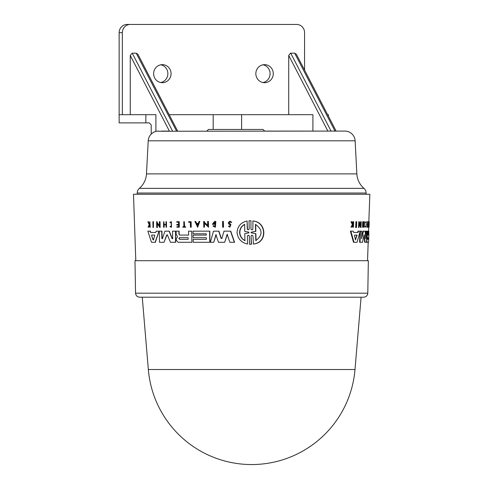 <?xml version="1.0" encoding="UTF-8"?>
<svg xmlns="http://www.w3.org/2000/svg" width="489" height="489" viewBox="0 0 489 489"><rect width="100%" height="100%" fill="white"/><g stroke="black" fill="none" stroke-linecap="round" stroke-linejoin="round"><path stroke-width="0.73" d="M148.338 369.531L355.002 369.531A103.699 103.699 0 0 1 251.67 464.55A103.699 103.699 0 0 1 148.338 369.531L142.262 297.208L139.652 297.208C137.195 296.97 135.832 295.631 135.551 293.18L134.982 260.704L368.358 260.704L367.789 293.18L135.551 293.18M251.67 297.208L139.652 297.208L251.67 297.208M341.707 131.089L344.886 131.089A10.251 10.251 0 0 1 355.124 140.808L356.86 173.888A20.507 20.507 0 0 0 363.963 188.357A6.149 6.149 0 0 1 366.102 193.021L137.238 193.021A6.149 6.149 0 0 1 139.377 188.357A20.507 20.507 0 0 0 146.48 173.888L148.216 140.808A10.251 10.251 0 0 1 156.718 131.235L158.326 131.089L156.718 131.235M344.886 131.089L158.326 131.235M355.002 369.531L361.078 297.208L142.262 297.208M365.619 236.529L365.809 231.163L366.554 231.163M365.79 238.54L366.23 231.163L366.97 231.163L366.579 242.287L364.696 242.287L363.883 234.916M364.048 234.916L362.508 242.287L359.598 242.287L359.99 231.841M360.02 231.163L361.42 231.163M361.615 237.733L363.009 231.163L364.684 231.163M368.315 235.068L368.724 235.068L368.859 231.163L368.449 231.163L368.315 235.068L367.716 235.068L367.74 231.163L367.123 231.163M366.713 242.287L367.129 242.287L366.713 242.287L367.129 242.287L366.836 240.123L367.251 236.798L366.836 236.798L366.829 236.077L367.245 236.077L367.251 236.798M366.646 237.513L366.836 236.798M357.587 232.495L358.04 232.495L358.413 231.163L360.167 231.163L357.074 242.287L353.498 242.287L350.387 231.163L353.315 231.163L353.663 232.495L357.587 232.495L357.96 231.163L359.727 231.163M353.969 242.287L350.87 231.163L352.838 231.163M360.43 224.842L360.546 221.706L361.249 221.706L361.029 227.495L359.439 223.424L358.999 227.495L359.219 221.706L360.833 225.9L360.992 221.706M361.029 227.495L360.589 227.495L359.403 224.427M358.999 227.495L358.553 227.495L358.773 221.706L359.219 221.706M364.103 227.208L363.675 227.208L363.767 224.757L363.266 224.757L362.954 227.208L363.156 221.706L363.278 224.433L363.773 224.433L363.877 221.706L364.501 221.706L364.299 227.208L364.195 224.757L363.266 224.757M362.954 227.208L362.52 227.208L362.722 221.706L363.156 221.706M367.661 222.195L367.679 221.706L367.263 221.706L367.245 222.195L368.015 222.195L367.557 225.105L367.141 225.105L367.6 222.195M367.557 225.105L367.911 225.105L367.856 226.743L367.483 227.208L367.93 227.208L368.119 221.706L367.704 221.706M367.483 227.208L367.068 227.208L367.502 225.105M352.514 224.249L352.899 221.706L353.657 221.706L353.431 227.208L353.235 225.087L351.438 227.208L352.795 224.634L351.487 221.706L351.884 221.706L352.991 224.249L353.296 223.656L352.82 223.656M353.15 227.208L352.673 227.208L352.758 225.087M351.438 227.208L350.955 227.208L352.318 224.634L351.004 221.706L351.487 221.706M365.839 222.758L365.344 222.312L366.212 221.706L366.01 227.263L365.204 226.707L365.307 226.254L366.035 226.694L366.194 222.275L365.839 222.758L365.772 222.312L366.212 221.706M366.01 227.263L365.204 226.707M368.792 227.208L369.287 221.706L368.877 221.706L368.792 227.208L368.089 227.208L368.107 226.743L368.639 226.743L369.855 194.249L133.485 194.249L135.801 260.704M368.229 226.743L368.406 221.706L368.816 221.706M356.157 227.495L355.699 227.495L355.925 221.706L356.713 221.706L356.487 227.495L356.157 227.495L356.389 221.706M172.739 231.163L175.313 231.163L172.525 231.163L172.66 238.54L172.134 238.711L172.868 238.54M175.508 242.287L175.52 231.163L175.716 242.287L170.459 242.287L167.379 234.916L166.737 234.916L164.023 242.287L159.481 242.287L159.267 231.163L161.725 231.163L161.859 238.54L162.562 238.711M167.593 234.916L166.951 234.916L164.023 242.287M159.487 231.163L161.945 231.163L162.079 238.54M165.154 231.163L169.078 231.163L172.134 238.711L172.66 238.54M162.342 238.711L161.859 238.54L162.342 238.711L164.94 231.163L169.292 231.163L172.342 238.711M176.303 231.163L179.121 231.163L179.176 234.286L179.811 235.068L188.62 235.068L188.552 231.163L191.694 231.163L188.76 231.163L191.694 231.163L191.884 242.287L177.978 242.287L176.248 240.123L176.223 238.852L177.531 236.798L176.138 233.889L176.089 231.163L178.088 231.163M191.694 231.163L191.884 242.287M156.388 231.163L158.797 231.163L156.162 231.163L155.74 232.495L150.569 232.495L155.74 232.495M155.147 242.287L159.017 231.163L155.38 242.287L151.486 242.287L147.843 231.163L150.129 231.163L150.569 232.495M148.088 231.163L150.367 231.163L150.801 232.495M159.597 221.706L160.147 227.495L160.037 221.706L159.377 221.706L159.457 225.9L157.048 222.458L159.677 225.9M157.293 223.424L157.372 227.495L156.731 227.495L156.621 221.706L157.036 221.706L157.048 222.458M157.036 221.706L157.275 222.458M163.632 221.706L163.515 227.208L164.188 227.208L164.145 224.757L166.009 224.757L163.925 224.757L163.974 227.208M164.139 224.433L163.87 221.706L164.139 224.433L166.003 224.433L165.954 221.706L166.425 221.706L166.523 227.208L166.052 227.208L166.009 224.757M166.425 221.706L166.523 227.208M176.969 221.706L179.212 221.706L179.31 227.208L176.859 227.208L176.847 226.743L178.626 226.743L178.595 225.105L177.03 225.105M177.061 226.743L178.626 226.743M177.018 224.427L178.583 224.427L178.54 222.195L176.975 222.195M149.854 221.706L150.245 227.208L149.726 227.208L149.683 225.087L148.705 227.208L148.118 227.208L149.224 224.634L147.849 221.706L148.442 221.706L149.634 224.249M171.174 221.706L171.486 227.263L171.388 221.706L169.897 222.312L170.166 222.758L171.187 222.275L171.266 226.694L170.27 226.254L171.138 226.645M171.291 222.281L170.166 222.758M185.539 226.743L185.753 227.208L182.862 227.208L182.849 226.743L183.882 226.743L183.791 221.706L184.329 221.706L184.42 226.743L185.539 226.743L185.545 227.208M183.057 226.743L183.882 226.743M184.329 221.706L184.622 226.743M188.858 221.706L190.924 221.706L188.656 221.706L188.662 222.25L190.362 222.25L188.87 222.25M191.016 227.208L191.126 221.706L191.223 227.208L190.447 227.208L190.362 222.25M153.118 221.706L153.399 227.495L153.002 227.495L152.892 221.706L153.515 221.706L153.399 227.495M193.289 235.099L206.285 235.099L206.26 233.791L193.265 233.791M193.222 231.163L208.558 231.163M206.26 233.791L193.063 233.791L193.014 231.163L209.793 231.163L209.989 242.287L193.21 242.287L193.155 239.347L206.358 239.347L206.334 237.715L193.332 237.715M193.363 239.347L206.358 239.347M224.219 231.163L230.729 231.163L234.586 242.287L229.873 242.287L227.147 234.274L224.696 242.287L218.467 242.287L215.936 234.604L213.76 242.287L210.356 242.287L213.461 231.163L218.742 231.163L221.095 238.418L222.092 238.418M227.361 234.274L224.696 242.287M216.15 234.604L213.76 242.287M213.675 231.163L218.95 231.163L221.309 238.418M213.638 225.57L215.184 226.334L215.117 222.269L213.253 223.724L214.738 223.724L214.75 224.298L212.324 224.298L214.567 221.425L215.845 221.425L215.411 227.232L212.972 226.132L213.846 225.57L214.854 226.254M215.221 222.269L213.467 223.724M207.807 221.425L208.21 221.425L207.599 221.425L207.672 225.612L204.304 222.177L207.88 225.612M208.314 227.208L208.418 221.425L208.522 227.208L204.323 223.143L204.39 227.208L203.797 227.208L203.693 221.425L204.292 221.425L204.304 222.177M204.53 223.143L204.39 227.208M204.292 221.425L204.512 222.177M199.824 221.425L197.66 227.208L194.909 221.425L195.624 221.425L196.492 223.4L198.283 223.4L199.096 221.425L199.824 221.425L197.452 227.208M195.624 221.425L196.694 223.4L198.283 223.4M229.072 226.016L229.861 226.523L230.307 225.038L228.986 224.2L228.198 222.819L229.891 221.156L231.78 222.287L230.942 222.489L229.903 221.786L228.846 222.819L230.692 224.573L229.873 227.208L228.449 226.26L229.286 226.016M230.013 221.792L229.066 222.819L230.906 224.573L229.873 227.208M222.752 221.425L223.192 221.425L222.538 221.425L222.642 227.208L223.51 227.208L223.406 221.425L223.296 227.208M250.001 220.747L250.985 220.771L250.912 229.048L250.985 220.771M250.912 229.048L251.908 229.897L252.874 229.048L252.947 221.004C266.86 221.737 267.838 242.917 253.412 244.023L253.015 235.979L252.012 235.13L251.053 235.973L251.218 244.256L249.5 244.256L249.335 235.979L248.345 235.13L247.397 235.979L247.556 244.023C241.297 242.636 237.795 238.803 237.055 232.513C237.544 226.248 240.894 222.409 247.098 221.004L247.257 229.048L247.813 229.671M251.053 235.979L251.456 244.256L250.472 244.28M247.397 235.979L247.556 244.023M247.098 221.004L247.489 229.048M367.539 260.704L368.18 242.287M368.565 231.163L368.706 227.208M229.891 221.156L231.56 222.287L230.942 222.489M366.102 194.249L366.102 193.021M137.238 194.249L137.238 193.021M251.346 232.843L250.985 232.513L251.328 232.177L255.594 231.358L255.454 224.378C262.789 229.683 262.899 235.111 255.784 240.649L255.643 233.663L251.346 232.843L255.888 233.663L256.028 240.649M255.692 224.378L255.839 231.358L251.566 232.177L251.218 232.513L251.578 232.843M244.922 240.649C241.645 238.901 239.873 236.193 239.604 232.513C239.714 228.87 241.377 226.156 244.604 224.378L244.738 231.389L248.907 232.183L248.919 232.837L244.781 233.638L244.922 240.649M244.83 224.378C241.615 226.144 239.946 228.852 239.824 232.513C240.093 236.187 241.866 238.895 245.148 240.649M151.602 235.6L151.773 235.093L154.561 235.093L154.756 235.6L153.43 239.891L153.057 239.891L151.602 235.6L153.289 239.891L153.662 239.891M154.561 235.093L152.006 235.093L151.834 235.6M188.094 237.678L179.683 237.678L179.047 238.498L179.707 239.317L178.84 238.498L179.475 237.678L188.094 237.678L188.124 239.317L179.506 239.317M327.636 114.683L328.388 114.683L328.388 116.125M288.724 114.683L288.724 55.453L327.881 131.089L264.659 131.089L263.021 129.451L208.473 129.451L206.829 131.089M327.881 131.089L336.132 131.089L296.371 54.273L294.671 53.16L335.008 131.089M288.724 55.453L290.472 53.179L294.671 53.16M153.632 73.668A9.022 8.716 -90 0 1 162.348 64.646A9.022 8.716 -90 0 1 171.064 73.668A9.022 8.716 -90 0 1 162.348 82.69A9.022 8.716 -90 0 1 153.632 73.668M160.753 82.537A9.022 8.716 90 0 0 167.88 73.668A9.022 8.716 90 0 0 160.753 64.799M255.845 73.668A9.022 8.716 -90 0 1 264.561 64.646A9.022 8.716 -90 0 1 273.278 73.668A9.022 8.716 -90 0 1 264.561 82.69A9.022 8.716 -90 0 1 255.845 73.668M262.966 82.537A9.022 8.716 90 0 0 270.093 73.668A9.022 8.716 90 0 0 262.966 64.799M361.078 297.208L363.688 297.208C366.139 296.97 367.508 295.631 367.789 293.18M247.257 229.048L248.241 229.897L249.194 229.048L249.029 220.771L250.747 220.771M252.709 221.004C266.609 221.743 267.581 242.911 253.174 244.023M215.637 221.425L215.203 227.232M214.53 223.724L214.537 224.298M221.878 238.418L221.095 238.418L221.878 238.418L224.005 231.163L230.515 231.163L234.365 242.287M206.334 237.715L193.131 237.715L193.082 235.099L206.285 235.099M209.585 231.163L209.781 242.287M171.278 227.263L170.025 226.707L170.27 226.254M149.683 225.087L148.467 227.208M148.204 221.706L149.396 224.249L149.897 221.706L150.013 227.208M178.54 222.195L176.767 222.195L176.761 221.706L179.005 221.706L179.102 227.208M178.595 225.105L176.822 225.105L176.81 224.427L178.583 224.427M163.919 224.433L166.003 224.433M159.921 227.495L157.067 223.424L157.146 227.495M179.811 235.068L188.62 235.068M179.604 235.068L179.176 234.286M178.913 231.163L178.968 234.286M166.951 234.916L167.379 234.916M369.207 221.706L369.079 227.208M368.853 222.25L369.189 222.25M368.498 227.208L368.517 226.743M365.344 222.312L365.772 222.312M365.625 226.707L365.729 226.254M352.318 224.634L352.795 224.634M352.93 225.087L353.235 225.087M353.296 223.656L353.37 221.706M367.52 224.427L367.936 224.427M367.166 224.427L367.581 224.427M367.441 226.743L367.856 226.743M367.08 226.743L367.502 226.743M363.773 224.433L364.207 224.433L364.305 221.706M363.278 224.433L364.207 224.433M368.908 221.425L369.281 221.706M353.663 232.495L358.04 232.495M368.828 235.099L368.749 237.715M368.682 239.347L368.59 242.287L367.129 242.287M368.877 233.791L368.578 242.287M367.153 231.163L367.245 236.077M367.716 235.068L368.724 235.068M361.597 238.711L363.443 231.163L365.112 231.163L365.803 238.711M360.038 242.287L360.46 231.163L361.86 231.163L361.585 238.54M365.118 242.287L364.305 234.916M197.422 225.508L196.639 223.736L198.149 223.736L197.422 225.508M355.515 239.891L354.464 235.6L354.647 235.093L357.007 235.093L355.515 239.891M367.532 239.317L367.594 237.678L368.602 237.678L368.547 239.317L367.532 239.317L368.547 239.317M198.149 223.736L196.841 223.736L197.629 225.508M179.707 239.317L188.124 239.317M355.369 239.891L356.677 235.6L356.548 235.093L354.647 235.093M368.131 239.317L368.193 237.678L367.594 237.678M151.211 134.084L151.211 124.933L149.322 122.886L119.145 122.886L119.145 114.683L155.905 114.683L155.905 131.407M161.498 131.089L169.408 131.089L130.257 55.453L132.238 53.16L136.199 53.16L137.898 54.273L177.66 131.089M130.257 114.683L130.257 55.453M213.173 129.451L213.173 114.683L169.17 114.683M213.173 114.683L241.615 114.683L241.615 129.451M312.905 131.089L312.905 114.683L241.615 114.683M304.574 70.129L304.574 32.653A8.203 7.922 90 0 0 296.652 24.45L130.257 24.45A8.203 7.922 90 0 0 122.336 32.653L122.336 114.683M130.257 24.45L127.073 24.45A8.203 7.922 90 0 0 119.151 32.653L119.151 114.683M355.124 140.808L148.216 140.808M356.86 173.888L146.48 173.888M366.744 237.513L367.062 237.513M356.677 235.6L357.135 235.6M363.963 188.357L139.377 188.357M145.856 122.886L145.856 114.683M172.574 131.089L132.238 53.16M136.199 53.16L176.541 131.089M331.047 131.089L290.704 53.16M122.336 32.653L119.151 32.653"/></g></svg>
